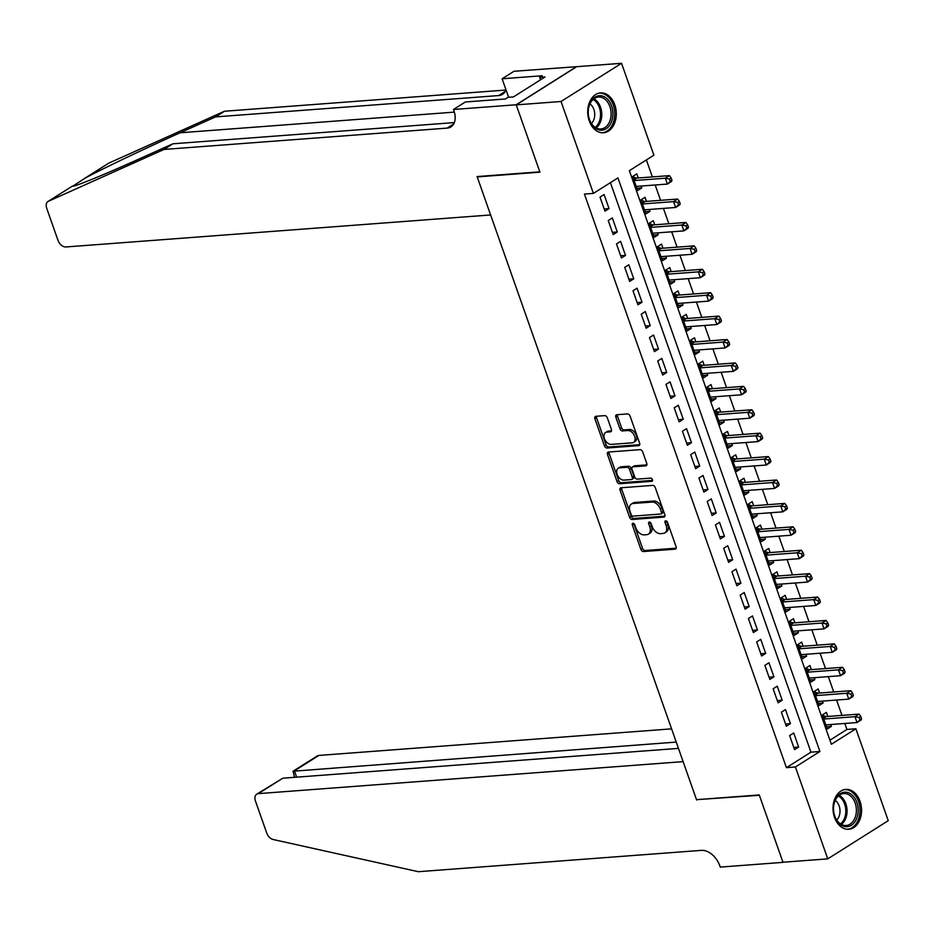 <?xml version="1.0" encoding="UTF-8"?>
<svg xmlns="http://www.w3.org/2000/svg" width="935" height="935" viewBox="0 0 935 935"><rect width="100%" height="100%" fill="white"/><g stroke="black" fill="none" stroke-linecap="round" stroke-linejoin="round"><path stroke-width="1.4" d="M632.983 523.261A1.765 1.157 -122.3 0 0 632.609 523.39A1.765 1.157 -122.3 0 0 632.317 524.967L640.907 549.383A2.513 1.648 -122.3 0 0 643.479 551.545L675.14 549.161A2.513 1.648 -122.3 0 0 675.678 548.985A2.513 1.648 -122.3 0 0 676.098 546.73L667.496 522.314A1.765 1.157 -122.3 0 0 665.697 520.795A1.765 1.157 -122.3 0 0 665.323 520.924A1.765 1.157 -122.3 0 0 665.03 522.501L666.152 525.657A8.053 5.283 -122.3 0 1 664.82 532.892A8.053 5.283 -122.3 0 1 663.102 533.441L660.472 533.64A8.053 5.283 -122.3 0 1 652.244 526.709L651.134 523.553A1.765 1.157 -122.3 0 0 649.334 522.034A1.765 1.157 -122.3 0 0 648.96 522.151A1.765 1.157 -122.3 0 0 648.68 523.729L649.79 526.896A8.053 5.283 -122.3 0 1 648.458 534.119A8.053 5.283 -122.3 0 1 646.751 534.668L644.11 534.867A8.053 5.283 -122.3 0 1 635.894 527.936L634.771 524.78A1.765 1.157 -122.3 0 0 632.983 523.261M633.848 523.542A1.765 1.157 -122.3 0 0 633.953 523.939L642.544 548.354A2.513 1.648 -122.3 0 0 645.115 550.516L676.227 548.167M666.573 521.075A1.765 1.157 -122.3 0 0 666.667 521.473L667.777 524.629L666.152 525.657M650.211 522.314A1.765 1.157 -122.3 0 0 650.304 522.7L651.426 525.856L649.79 526.896M614.762 104.778A19.986 14.247 -94.3 0 1 603.507 132.758A19.986 14.247 -94.3 0 1 589.249 120.884A19.986 14.247 -94.3 0 1 600.504 92.904A19.986 14.247 -94.3 0 1 614.762 104.778M860.036 801.283A19.986 14.247 -94.3 0 1 848.781 829.263A19.986 14.247 -94.3 0 1 834.534 817.389A19.986 14.247 -94.3 0 1 845.778 789.409A19.986 14.247 -94.3 0 1 860.036 801.283M607.306 417.805A2.513 1.648 -122.3 0 0 604.735 415.643L595.852 416.309A2.513 1.648 -122.3 0 0 595.326 416.484A2.513 1.648 -122.3 0 0 594.905 418.74L604.454 445.855A2.513 1.648 -122.3 0 0 607.025 448.017L638.687 445.633A2.513 1.648 -122.3 0 0 639.224 445.469A2.513 1.648 -122.3 0 0 639.633 443.202L630.085 416.087A2.513 1.648 -122.3 0 0 627.525 413.925L616.784 414.731A2.513 1.648 -122.3 0 0 616.258 414.906A2.513 1.648 -122.3 0 0 615.838 417.162L619.928 428.768A2.513 1.648 -122.3 0 0 622.5 430.93L627.817 430.532A6.732 4.418 -122.3 0 1 634.257 435.301A6.732 4.418 -122.3 0 1 633.568 442.372A6.732 4.418 -122.3 0 1 632.142 442.828L611.303 444.394A6.732 4.418 -122.3 0 1 604.851 439.625A6.732 4.418 -122.3 0 1 605.541 432.566A6.732 4.418 -122.3 0 1 606.967 432.099L610.45 431.841A2.513 1.648 -122.3 0 0 610.976 431.666A2.513 1.648 -122.3 0 0 611.396 429.41L607.306 417.805M827.755 858.868L782.946 862.245L759.243 794.937L696.517 799.67L477.212 176.914L539.939 172.18L516.237 104.872L561.035 101.494L621.541 63.299L653.892 155.187L629.372 170.673L831.367 744.272L855.887 728.774L888.25 820.673L827.755 858.868L795.393 766.981L819.913 751.495L617.93 177.907L593.398 193.393L561.035 101.494M593.398 193.393L584.433 194.071L786.428 767.658L795.393 766.981M621.027 487.778A2.513 1.648 -122.3 0 0 620.489 487.953A2.513 1.648 -122.3 0 0 620.069 490.209L629.617 517.324A2.513 1.648 -122.3 0 0 632.189 519.486L663.862 517.102A2.513 1.648 -122.3 0 0 664.388 516.938A2.513 1.648 -122.3 0 0 664.808 514.671L655.26 487.556A2.513 1.648 -122.3 0 0 652.688 485.394L621.027 487.778M617.042 481.595L607.493 454.48A2.513 1.648 -122.3 0 1 607.902 452.213A2.513 1.648 -122.3 0 1 608.44 452.049L640.101 449.653A2.513 1.648 -122.3 0 1 642.672 451.827L646.763 463.433A2.513 1.648 -122.3 0 1 646.342 465.688A2.513 1.648 -122.3 0 1 645.804 465.864L632.972 466.822A2.513 1.648 -122.3 0 0 632.434 466.997A2.513 1.648 -122.3 0 0 632.013 469.253L634.725 476.955A2.513 1.648 -122.3 0 0 637.296 479.117L650.667 478.112A1.765 1.157 -122.3 0 1 652.349 479.363A1.765 1.157 -122.3 0 1 652.174 481.209A1.765 1.157 -122.3 0 1 651.8 481.326L619.613 483.757A2.513 1.648 -122.3 0 1 617.042 481.595L618.678 480.555L609.129 453.44L607.493 454.48M641.071 186.053L641.737 187.935L636.875 188.297M638.231 177.977L636.793 173.887L632.703 176.47L637.647 190.518L641.737 187.935M649.322 209.463L649.989 211.345L645.115 211.707M646.482 201.399L645.033 197.297L640.954 199.88L645.898 213.928L649.989 211.345M657.562 232.873L658.228 234.755L653.355 235.117M654.722 224.809L653.284 220.707L649.194 223.29L654.138 237.338L658.228 234.755M665.813 256.284L666.468 258.165L661.606 258.539M662.973 248.219L661.524 244.117L657.434 246.7L662.389 260.748L666.468 258.165M674.053 279.694L674.719 281.575L669.846 281.949M671.213 271.629L669.776 267.539L665.685 270.11L670.629 284.158L674.719 281.575M682.293 303.104L682.959 304.997L678.097 305.359M679.453 295.039L678.015 290.949L673.925 293.532L678.868 307.568L682.959 304.997M690.544 326.525L691.21 328.407L686.337 328.769M687.704 318.449L686.255 314.359L682.176 316.942L687.12 330.99L691.21 328.407M698.784 349.935L699.45 351.817L694.588 352.179M695.944 341.871L694.506 337.769L690.416 340.352L695.36 354.4L699.45 351.817M707.035 373.345L707.69 375.227L702.828 375.589M704.195 365.281L702.746 361.179L698.655 363.762L703.611 377.81L707.69 375.227M715.275 396.756L715.941 398.637L711.067 399.011M712.435 388.691L710.997 384.589L706.907 387.172L711.851 401.22L715.941 398.637M723.526 420.166L724.181 422.047L719.319 422.421M720.675 412.101L719.237 407.999L715.146 410.582L720.102 424.63L724.181 422.047M731.766 443.576L732.432 445.457L727.559 445.831M728.926 435.511L727.477 431.421L723.398 433.992L728.342 448.04L732.432 445.457M740.006 466.997L740.672 468.879L735.81 469.241M737.166 458.921L735.728 454.831L731.637 457.414L736.581 471.45L740.672 468.879M748.257 490.408L748.923 492.289L744.05 492.651M745.417 482.331L743.968 478.241L739.889 480.824L744.833 494.872L748.923 492.289M756.497 513.818L757.163 515.699L752.301 516.062M753.657 505.753L752.219 501.651L748.129 504.234L753.072 518.282L757.163 515.699M764.748 537.228L765.403 539.109L760.541 539.472M761.908 529.163L760.459 525.061L756.368 527.644L761.324 541.692L765.403 539.109M772.988 560.638L773.654 562.519L768.78 562.893M770.148 552.573L768.71 548.471L764.62 551.054L769.563 565.102L773.654 562.519M781.239 584.048L781.894 585.929L777.032 586.303M778.387 575.983L776.95 571.881L772.859 574.464L777.803 588.512L781.894 585.929M789.479 607.458L790.145 609.351L785.271 609.713M786.639 599.393L785.19 595.303L781.111 597.874L786.054 611.922L790.145 609.351M797.719 630.88L798.385 632.761L793.523 633.124M794.879 622.803L793.441 618.713L789.35 621.296L794.294 635.344L798.385 632.761M805.97 654.29L806.636 656.171L801.762 656.534M803.13 646.214L801.681 642.123L797.602 644.706L802.546 658.754L806.636 656.171M814.21 677.7L814.876 679.581L810.002 679.944M811.37 669.635L809.932 665.533L805.841 668.116L810.785 682.164L814.876 679.581M822.461 701.11L823.116 702.991L818.254 703.365M819.621 693.045L818.172 688.943L814.081 691.526L819.037 705.574L823.116 702.991M789.631 735.588L794.575 749.636L798.665 747.053L793.71 733.005L789.631 735.588M781.379 712.178L786.335 726.226L790.414 723.643L785.47 709.595L781.379 712.178M773.14 688.768L778.084 702.816L782.174 700.233L777.23 686.185L773.14 688.768M764.888 665.358L769.844 679.394L773.923 676.823L768.979 662.775L764.888 665.358M756.649 641.936L761.593 655.984L765.683 653.401L760.739 639.365L756.649 641.936M748.409 618.526L753.353 632.574L757.443 629.991L752.488 615.943L748.409 618.526M740.158 595.116L745.101 609.164L749.192 606.581L744.248 592.533L740.158 595.116M731.918 571.706L736.862 585.754L740.952 583.171L736.009 569.123L731.918 571.706M723.667 548.296L728.622 562.344L732.701 559.761L727.757 545.713L723.667 548.296M715.427 524.886L720.371 538.934L724.461 536.351L719.518 522.303L715.427 524.886M707.187 501.464L712.131 515.512L716.222 512.941L711.266 498.893L707.187 501.464M698.936 478.054L703.88 492.102L707.97 489.519L703.026 475.471L698.936 478.054M690.696 454.644L695.64 468.692L699.731 466.109L694.775 452.061L690.696 454.644M682.445 431.234L687.4 445.282L691.479 442.699L686.535 428.651L682.445 431.234M674.205 407.824L679.149 421.872L683.24 419.289L678.296 405.241L674.205 407.824M665.954 384.414L670.909 398.462L674.988 395.879L670.044 381.831L665.954 384.414M657.714 361.003L662.658 375.04L666.749 372.469L661.805 358.421L657.714 361.003M649.474 337.582L654.418 351.63L658.509 349.047L653.553 335.01L649.474 337.582M641.223 314.172L646.167 328.22L650.257 325.637L645.314 311.589L641.223 314.172M632.983 290.762L637.927 304.81L642.018 302.227L637.062 288.179L632.983 290.762M624.732 267.352L629.687 281.4L633.766 278.817L628.823 264.769L624.732 267.352M616.492 243.941L621.436 257.99L625.527 255.407L620.583 241.359L616.492 243.941M608.241 220.531L613.196 234.58L617.275 231.997L612.331 217.948L608.241 220.531M786.428 767.658L810.961 752.172L610.403 182.652M609.036 208.587L604.092 194.538L600.001 197.121L604.945 211.158L609.036 208.587L604.174 208.949M829.929 740.193L846.935 729.452L844.819 723.456M841.979 715.392L836.568 700.046M833.728 691.982L828.328 676.636M825.488 668.572L820.088 653.226M817.237 645.15L811.837 629.816M808.997 621.74L803.597 606.394M800.757 598.33L795.346 582.984M792.506 574.92L787.106 559.574M784.266 551.51L778.855 536.164M776.015 528.1L770.615 512.754M767.775 504.69L762.376 489.344M759.536 481.268L754.124 465.934M751.284 457.858L745.885 442.512M743.044 434.448L737.633 419.102M734.793 411.038L729.394 395.692M726.553 387.628L721.154 372.282M718.302 364.218L712.902 348.872M710.062 340.808L704.663 325.462M701.823 317.386L696.411 302.04M693.571 293.976L688.172 278.63M685.332 270.566L679.92 255.22M677.08 247.156L671.681 231.81M668.841 223.745L663.441 208.4M660.589 200.335L655.19 184.99M652.349 176.914L646.377 159.943M827.861 716.455L826.423 712.353L822.332 714.936L827.276 728.984L831.367 726.401L830.701 724.52M477.855 176.505L477.212 176.914M516.237 104.872L576.731 66.677L621.541 63.299M846.935 729.452L855.887 728.774M810.961 752.172L819.913 751.495M831.367 726.401L826.493 726.775M798.665 747.053L793.792 747.416M790.414 723.643L785.552 724.006M782.174 700.233L777.301 700.596M773.923 676.823L769.061 677.185M765.683 653.401L760.821 653.775M757.443 629.991L752.57 630.365M749.192 606.581L744.33 606.955M740.952 583.171L736.079 583.533M732.701 559.761L727.839 560.123M724.461 536.351L719.588 536.713M716.222 512.941L711.348 513.303M707.97 489.519L703.108 489.893M699.731 466.109L694.857 466.483M691.479 442.699L686.617 443.061M683.24 419.289L678.366 419.651M674.988 395.879L670.126 396.241M666.749 372.469L661.887 372.831M658.509 349.047L653.635 349.421M650.257 325.637L645.395 326.011M642.018 302.227L637.144 302.601M633.766 278.817L628.904 279.179M625.527 255.407L620.653 255.769M617.275 231.997L612.413 232.359M648.458 534.119L650.094 533.09A8.053 5.283 -122.3 0 0 651.426 525.856M664.82 532.892L666.445 531.863A8.053 5.283 -122.3 0 0 667.777 524.629M621.588 487.731A2.513 1.648 -122.3 0 0 621.705 489.18L631.254 516.295A2.513 1.648 -122.3 0 0 633.825 518.457L664.937 516.12M631.195 514.612A1.765 1.157 -122.3 0 0 632.995 516.132L660.788 514.028A1.765 1.157 -122.3 0 0 661.162 513.911A1.765 1.157 -122.3 0 0 661.454 512.333L660.285 509.002A8.053 5.283 -122.3 0 0 652.057 502.072L633.065 503.498A8.053 5.283 -122.3 0 0 631.359 504.047A8.053 5.283 -122.3 0 0 630.026 511.281L631.195 514.612M662.424 512.999A1.765 1.157 -122.3 0 0 662.798 512.883A1.765 1.157 -122.3 0 0 663.09 511.305L661.454 512.333M631.359 504.047L632.995 503.018A8.053 5.283 -122.3 0 1 634.701 502.469L653.694 501.043A8.053 5.283 -122.3 0 1 661.91 507.962L663.09 511.305M609.001 452.002A2.513 1.648 -122.3 0 0 609.129 453.44M646.88 464.87L634.608 465.794A2.513 1.648 -122.3 0 0 634.07 465.969L632.434 466.997M652.583 480.368L621.237 482.729L619.613 483.757M619.648 467.827A6.732 4.418 -122.3 0 0 618.21 468.295A6.732 4.418 -122.3 0 0 617.532 475.354A6.732 4.418 -122.3 0 0 623.972 480.123L631.312 479.573A2.513 1.648 -122.3 0 0 631.85 479.398A2.513 1.648 -122.3 0 0 632.27 477.142L629.559 469.44A2.513 1.648 -122.3 0 0 626.988 467.278L619.648 467.827L621.272 466.799A6.732 4.418 -122.3 0 0 619.847 467.255L618.21 468.295M632.948 478.545A2.513 1.648 -122.3 0 0 633.486 478.369A2.513 1.648 -122.3 0 0 633.907 476.114L632.27 477.142M621.272 466.799L628.624 466.249A2.513 1.648 -122.3 0 1 631.195 468.412L633.907 476.114M618.678 480.555A2.513 1.648 -122.3 0 0 621.237 482.729M605.541 432.566L607.177 431.526A6.732 4.418 -122.3 0 1 608.603 431.07L611.525 430.848M633.568 442.372L635.204 441.332A6.732 4.418 -122.3 0 0 635.894 434.272A6.732 4.418 -122.3 0 0 629.454 429.504L627.817 430.532M617.345 414.696A2.513 1.648 -122.3 0 0 617.474 416.133L621.565 427.739A2.513 1.648 -122.3 0 0 624.124 429.901L629.454 429.504M596.413 416.262A2.513 1.648 -122.3 0 0 596.542 417.711L606.09 444.826A2.513 1.648 -122.3 0 0 608.662 446.988L639.762 444.651M825.839 724.894L857.021 722.533L854.952 716.689L859.043 714.106L826.423 716.561A2.56 1.683 57.7 0 1 825.698 716.444L822.426 715.193M859.136 717.496L859.955 719.833L861.591 718.805L860.761 716.455L859.136 717.496L854.952 716.689L823.77 719.038M861.591 718.805L861.112 719.962L857.021 722.533L859.955 719.833M859.043 714.106L860.761 716.455M852.626 795.51A17.297 12.33 -94.3 0 1 856.191 819.644A17.297 12.33 -94.3 0 1 839.069 823.384A17.297 12.33 -94.3 0 1 835.516 799.238A17.297 12.33 -94.3 0 1 852.626 795.51M838.683 822.414A16.012 11.419 85.7 0 0 846.152 825.476A16.012 11.419 85.7 0 0 856.074 814.069A16.012 11.419 85.7 0 0 851.224 796.608A16.012 11.419 85.7 0 0 843.744 793.546A16.012 11.419 85.7 0 0 833.833 804.953A16.012 11.419 85.7 0 0 838.683 822.414M836.708 819.995A11.407 8.123 85.7 0 0 836.334 801.307A11.407 8.123 85.7 0 0 835.236 800.383M847.344 829.24L847.168 829.263A19.857 14.154 85.7 0 0 847.344 829.24A19.857 14.154 85.7 0 0 859.639 815.098A19.857 14.154 85.7 0 0 853.632 793.441A19.857 14.154 85.7 0 0 844.352 789.643A19.857 14.154 85.7 0 0 844.176 789.654L844.352 789.643M607.353 99.005A17.297 12.33 -94.3 0 1 610.906 123.139A17.297 12.33 -94.3 0 1 593.795 126.879A17.297 12.33 -94.3 0 1 590.23 102.745A17.297 12.33 -94.3 0 1 607.353 99.005M593.398 125.909A16.012 11.419 85.7 0 0 600.878 128.983A16.012 11.419 85.7 0 0 610.8 117.565A16.012 11.419 85.7 0 0 605.95 100.103A16.012 11.419 85.7 0 0 598.47 97.041A16.012 11.419 85.7 0 0 588.547 108.448A16.012 11.419 85.7 0 0 593.398 125.909M591.434 123.49A11.407 8.123 85.7 0 0 591.06 104.802A11.407 8.123 85.7 0 0 589.95 103.878M602.058 132.747L601.895 132.758A19.857 14.154 85.7 0 0 602.058 132.747A19.857 14.154 85.7 0 0 614.365 118.593A19.857 14.154 85.7 0 0 608.346 96.936A19.857 14.154 85.7 0 0 599.078 93.138A19.857 14.154 85.7 0 0 598.903 93.161L599.078 93.138M671.575 728.856L318.87 755.433L294.42 770.861L296.629 777.16M676.239 742.086L293.064 771.223L317.234 755.959A7.69 5.037 57.7 0 1 318.87 755.433M696.633 800.021L683.123 761.628L258.364 793.628A7.69 5.037 -122.3 0 0 256.739 794.154A7.69 5.037 -122.3 0 0 255.465 801.061L266.72 833.015A7.69 5.037 -122.3 0 0 273.207 839.525L418.319 871.701L701.495 850.359A17.94 11.769 57.7 0 1 719.81 865.81L720.266 867.096L782.992 862.362L759.372 795.288L697.288 799.612M678.459 748.386L282.814 778.201L258.364 793.628M256.739 794.154L282.814 778.201M294.537 777.312L293.064 771.223M108.144 163.567A7.69 5.037 57.7 0 1 108.518 163.286A7.69 5.037 57.7 0 1 108.939 163.064L224.47 111.242L215.518 116.898L180.093 132.782C146.666 147.695 101.775 169.13 85.015 178.164L72.79 186.182M72.381 186.1L72.357 186.159C72.451 187.643 103.201 175.137 137.503 159.686L172.928 143.791L454.34 122.59M108.939 163.064L84.162 178.667M490.606 214.956L65.859 246.969A7.69 5.037 -122.3 0 1 58.005 240.342L46.75 208.388A7.69 5.037 -122.3 0 1 48.024 201.481A7.69 5.037 -122.3 0 1 48.433 201.259L163.976 149.448L447.14 128.107A17.94 11.769 -122.3 0 0 450.95 126.879A17.94 11.769 -122.3 0 0 453.919 110.774L453.463 109.489L516.19 104.755L539.811 171.83L477.084 176.563L490.606 214.956M453.463 109.489L465.314 101.997L505.461 98.97L508.079 97.322L513.455 96.913L545.011 76.997L539.635 77.395L542.253 75.747L502.107 78.774L513.958 71.282L576.731 66.677M576.696 66.56L516.19 104.755M172.928 143.791L163.976 149.448M224.47 111.242L505.893 90.041M505.987 89.783A17.94 11.769 -122.3 0 1 502.492 94.341A17.94 11.769 -122.3 0 1 498.694 95.557L215.518 116.898M502.107 78.774L508.628 97.287M539.635 77.395L540.5 79.837M817.587 701.472L848.77 699.123L846.713 693.279L850.803 690.696L818.183 693.151A2.56 1.683 57.7 0 1 817.459 693.034L814.175 691.783M850.885 694.086L851.715 696.423L853.351 695.383L852.521 693.045L850.885 694.086L846.713 693.279L815.53 695.628M853.351 695.383L852.86 696.552L848.77 699.123L851.715 696.423M850.803 690.696L852.521 693.045M809.348 678.062L840.53 675.713L838.473 669.857L842.552 667.286L809.932 669.74A2.56 1.683 57.7 0 1 809.207 669.624L805.935 668.373M842.645 670.664L843.463 673.013L845.1 671.973L844.282 669.635L842.645 670.664L838.473 669.857L807.279 672.207M845.1 671.973L844.621 673.13L840.53 675.713L843.463 673.013M842.552 667.286L844.282 669.635M801.096 654.652L832.279 652.303L830.222 646.447L834.312 643.864L801.692 646.33A2.56 1.683 57.7 0 1 800.968 646.214L797.684 644.963M834.394 647.254L835.224 649.603L836.86 648.563L836.03 646.225L834.394 647.254L830.222 646.447L799.039 648.797M836.86 648.563L836.369 649.72L832.279 652.303L835.224 649.603M834.312 643.864L836.03 646.225M792.857 631.242L824.039 628.893L821.982 623.037L826.061 620.454L793.453 622.92A2.56 1.683 57.7 0 1 792.716 622.792L789.444 621.553M826.154 623.844L826.972 626.181L828.609 625.153L827.791 622.815L826.154 623.844L821.982 623.037L790.8 625.386M828.609 625.153L828.129 626.31L824.039 628.893L826.972 626.181M826.061 620.454L827.791 622.815M784.605 607.832L815.799 605.483L813.731 599.627L817.821 597.044L785.201 599.499A2.56 1.683 57.7 0 1 784.477 599.382L781.204 598.143M817.903 600.434L818.733 602.771L820.369 601.743L819.539 599.405L817.903 600.434L813.731 599.627L782.548 601.976M820.369 601.743L819.878 602.9L815.799 605.483L818.733 602.771M817.821 597.044L819.539 599.405M776.366 584.422L807.548 582.073L805.491 576.217L809.581 573.634L776.962 576.089A2.56 1.683 57.7 0 1 776.225 575.972L772.953 574.733M809.663 577.024L810.493 579.361L812.118 578.333L811.299 575.983L809.663 577.024L805.491 576.217L774.309 578.566M812.118 578.333L811.638 579.49L807.548 582.073L810.493 579.361M809.581 573.634L811.299 575.983M768.126 561.012L799.308 558.651L797.239 552.807L801.33 550.224L768.71 552.678A2.56 1.683 57.7 0 1 767.986 552.562L764.713 551.311M801.424 553.613L802.242 555.951L803.878 554.923L803.06 552.573L801.424 553.613L797.239 552.807L766.057 555.156M803.878 554.923L803.399 556.08L799.308 558.651L802.242 555.951M801.33 550.224L803.06 552.573M759.874 537.59L791.057 535.241L789 529.385L793.09 526.814L760.471 529.268A2.56 1.683 57.7 0 1 759.746 529.152L756.462 527.901M793.172 530.192L794.002 532.541L795.638 531.501L794.808 529.163L793.172 530.192L789 529.385L757.817 531.746M795.638 531.501L795.147 532.658L791.057 535.241L794.002 532.541M793.09 526.814L794.808 529.163M751.635 514.18L782.817 511.831L780.76 505.975L784.839 503.404L752.231 505.858A2.56 1.683 57.7 0 1 751.495 505.742L748.222 504.491M784.933 506.782L785.751 509.131L787.387 508.091L786.569 505.753L784.933 506.782L780.76 505.975L749.566 508.324M787.387 508.091L786.908 509.248L782.817 511.831L785.751 509.131M784.839 503.404L786.569 505.753M743.383 490.77L774.577 488.421L772.509 482.565L776.599 479.982L743.979 482.448A2.56 1.683 57.7 0 1 743.255 482.331L739.971 481.081M776.681 483.372L777.511 485.709L779.147 484.681L778.317 482.343L776.681 483.372L772.509 482.565L741.326 484.914M779.147 484.681L778.656 485.838L774.577 488.421L777.511 485.709M776.599 479.982L778.317 482.343M735.144 467.36L766.326 465.011L764.269 459.155L768.36 456.572L735.74 459.038A2.56 1.683 57.7 0 1 735.003 458.91L731.731 457.671M768.441 459.962L769.26 462.299L770.896 461.271L770.078 458.933L768.441 459.962L764.269 459.155L733.087 461.504M770.896 461.271L770.417 462.428L766.326 465.011L769.26 462.299M768.36 456.572L770.078 458.933M726.904 443.95L758.086 441.6L756.018 435.745L760.108 433.162L727.488 435.617A2.56 1.683 57.7 0 1 726.764 435.5L723.491 434.261M760.202 436.551L761.02 438.889L762.656 437.86L761.826 435.523L760.202 436.551L756.018 435.745L724.835 438.094M762.656 437.86L762.165 439.018L758.086 441.6L761.02 438.889M760.108 433.162L761.826 435.523M718.653 420.54L749.835 418.19L747.778 412.335L751.869 409.752L719.249 412.206A2.56 1.683 57.7 0 1 718.512 412.09L715.24 410.851M751.95 413.141L752.78 415.479L754.416 414.45L753.587 412.101L751.95 413.141L747.778 412.335L716.596 414.684M754.416 414.45L753.926 415.608L749.835 418.19L752.78 415.479M751.869 409.752L753.587 412.101M710.413 397.118L741.595 394.769L739.538 388.925L743.617 386.342L710.997 388.796A2.56 1.683 57.7 0 1 710.273 388.679L707 387.429M743.711 389.731L744.529 392.069L746.165 391.04L745.347 388.691L743.711 389.731L739.538 388.925L708.344 391.274M746.165 391.04L745.686 392.197L741.595 394.769L744.529 392.069M743.617 386.342L745.347 388.691M702.162 373.708L733.344 371.359L731.287 365.503L735.378 362.932L702.758 365.386A2.56 1.683 57.7 0 1 702.033 365.269L698.749 364.019M735.459 366.31L736.289 368.659L737.925 367.619L737.096 365.281L735.459 366.31L731.287 365.503L700.105 367.864M737.925 367.619L737.435 368.776L733.344 371.359L736.289 368.659M735.378 362.932L737.096 365.281M693.922 350.298L725.104 347.949L723.047 342.093L727.126 339.51L694.518 341.976A2.56 1.683 57.7 0 1 693.782 341.859L690.509 340.609M727.22 342.9L728.038 345.249L729.674 344.209L728.856 341.871L727.22 342.9L723.047 342.093L691.853 344.442M729.674 344.209L729.195 345.366L725.104 347.949L728.038 345.249M727.126 339.51L728.856 341.871M685.671 326.888L716.865 324.538L714.796 318.683L718.886 316.1L686.267 318.566A2.56 1.683 57.7 0 1 685.542 318.438L682.258 317.199M718.968 319.49L719.798 321.827L721.434 320.798L720.604 318.461L718.968 319.49L714.796 318.683L683.614 321.032M721.434 320.798L720.943 321.956L716.865 324.538L719.798 321.827M718.886 316.1L720.604 318.461M677.431 303.478L708.613 301.128L706.556 295.273L710.647 292.69L678.027 295.144A2.56 1.683 57.7 0 1 677.291 295.028L674.018 293.789M710.729 296.079L711.558 298.417L713.183 297.388L712.365 295.051L710.729 296.079L706.556 295.273L675.374 297.622M713.183 297.388L712.704 298.546L708.613 301.128L711.558 298.417M710.647 292.69L712.365 295.051M669.191 280.068L700.373 277.718L698.305 271.863L702.395 269.28L669.776 271.734A2.56 1.683 57.7 0 1 669.051 271.618L665.778 270.379M702.489 272.669L703.307 275.007L704.943 273.978L704.113 271.629L702.489 272.669L698.305 271.863L667.122 274.212M704.943 273.978L704.464 275.135L700.373 277.718L703.307 275.007M702.395 269.28L704.113 271.629M660.94 256.657L692.122 254.297L690.065 248.453L694.156 245.87L661.536 248.324A2.56 1.683 57.7 0 1 660.811 248.207L657.527 246.957M694.237 249.259L695.067 251.597L696.704 250.568L695.874 248.219L694.237 249.259L690.065 248.453L658.883 250.802M696.704 250.568L696.213 251.725L692.122 254.297L695.067 251.597M694.156 245.87L695.874 248.219M652.7 233.236L683.882 230.887L681.825 225.043L685.904 222.46L653.284 224.914A2.56 1.683 57.7 0 1 652.56 224.797L649.287 223.547M685.998 225.838L686.816 228.187L688.452 227.147L687.634 224.809L685.998 225.838L681.825 225.043L650.631 227.392M688.452 227.147L687.973 228.304L683.882 230.887L686.816 228.187M685.904 222.46L687.634 224.809M644.449 209.826L675.631 207.477L673.574 201.621L677.665 199.05L645.045 201.504A2.56 1.683 57.7 0 1 644.32 201.387L641.036 200.137M677.746 202.427L678.576 204.777L680.212 203.736L679.383 201.399L677.746 202.427L673.574 201.621L642.392 203.97M680.212 203.736L679.722 204.894L675.631 207.477L678.576 204.777M677.665 199.05L679.383 201.399M636.209 186.416L667.391 184.066L665.334 178.211L669.413 175.628L636.805 178.094A2.56 1.683 57.7 0 1 636.069 177.977L632.796 176.727M669.507 179.017L670.325 181.367L671.961 180.326L671.143 177.989L669.507 179.017L665.334 178.211L634.152 180.56M671.961 180.326L671.482 181.483L667.391 184.066L670.325 181.367M669.413 175.628L671.143 177.989M633.953 523.939L632.317 524.967M666.667 521.473L665.03 522.501M650.304 522.7L648.68 523.729M676.063 548.588L675.14 549.161M645.115 550.516L643.479 551.545M642.544 548.354L640.907 549.383M664.773 516.529L663.862 517.102M633.825 518.457L632.189 519.486M631.254 516.295L629.617 517.324M621.705 489.18L620.069 490.209M661.91 507.962L660.285 509.002M653.694 501.043L652.057 502.072M634.701 502.469L633.065 503.498M646.728 465.279L645.804 465.864M634.608 465.794L632.972 466.822M652.443 480.929L651.8 481.326M631.195 468.412L629.559 469.44M628.624 466.249L626.988 467.278M611.361 431.257L610.45 431.841M608.603 431.07L606.967 432.099M624.124 429.901L622.5 430.93M621.565 427.739L619.928 428.768M617.474 416.133L615.838 417.162M639.61 445.06L638.687 445.633M608.662 446.988L607.025 448.017M606.09 444.826L604.454 445.855M596.542 417.711L594.905 418.74M826.423 716.561L823.548 718.384M825.698 716.444L823.373 717.905M839.186 795.299A16.012 11.419 -94.3 0 1 841.886 797.31A16.012 11.419 -94.3 0 1 841.383 824.425M840.483 823.887A15.486 11.045 85.7 0 0 840.799 797.8A15.486 11.045 85.7 0 0 838.379 795.965M593.912 98.794A16.012 11.419 -94.3 0 1 596.612 100.805A16.012 11.419 -94.3 0 1 596.109 127.92M595.209 127.394A15.486 11.045 85.7 0 0 595.525 101.296A15.486 11.045 85.7 0 0 593.106 99.461M180.093 132.782L454.352 112.118M453.685 123.969L447.14 128.107M498.694 95.557L505.239 91.431M72.357 186.159L48.433 201.259M818.183 693.151L815.297 694.974M817.459 693.034L815.133 694.495M809.932 669.74L807.057 671.564M809.207 669.624L806.882 671.085M801.692 646.33L798.806 648.154M800.968 646.214L798.642 647.674M793.453 622.92L790.566 624.732M792.716 622.792L790.402 624.264M785.201 599.499L782.314 601.322M784.477 599.382L782.151 600.854M776.962 576.089L774.075 577.912M776.225 575.972L773.911 577.444M768.71 552.678L765.835 554.502M767.986 552.562L765.66 554.023M760.471 529.268L757.584 531.092M759.746 529.152L757.42 530.612M752.231 505.858L749.344 507.682M751.495 505.742L749.18 507.202M743.979 482.448L741.093 484.26M743.255 482.331L740.929 483.792M735.74 459.038L732.853 460.85M735.003 458.91L732.689 460.382M727.488 435.617L724.613 437.44M726.764 435.5L724.438 436.972M719.249 412.206L716.362 414.03M718.512 412.09L716.198 413.55M710.997 388.796L708.122 390.62M710.273 388.679L707.947 390.14M702.758 365.386L699.871 367.21M702.033 365.269L699.707 366.73M694.518 341.976L691.631 343.8M693.782 341.859L691.468 343.32M686.267 318.566L683.38 320.378M685.542 318.438L683.216 319.91M678.027 295.144L675.14 296.968M677.291 295.028L674.976 296.5M669.776 271.734L666.9 273.558M669.051 271.618L666.725 273.09M661.536 248.324L658.649 250.148M660.811 248.207L658.485 249.668M653.284 224.914L650.409 226.737M652.56 224.797L650.234 226.258M645.045 201.504L642.158 203.327M644.32 201.387L641.994 202.848M636.805 178.094L633.918 179.917M636.069 177.977L633.755 179.438M662.798 512.883L661.162 513.911M633.486 478.369L631.85 479.398M108.518 163.286L84.349 178.55M72.357 186.123L48.024 201.481"/></g></svg>
